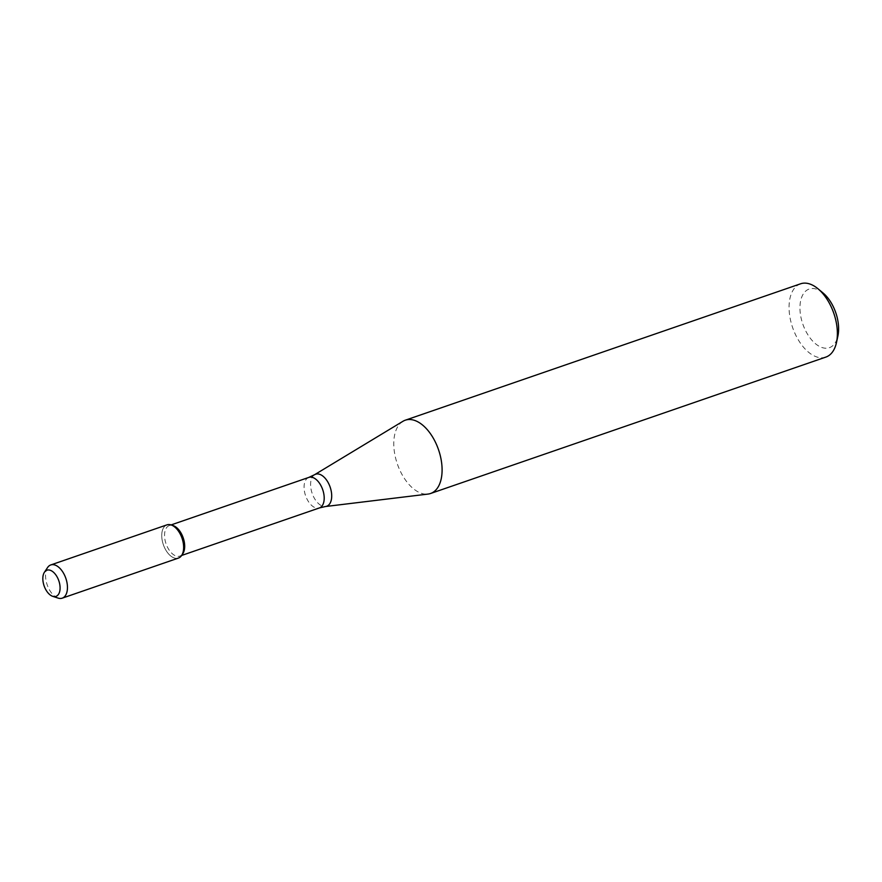 <?xml version="1.0" encoding="UTF-8"?>
<svg xmlns="http://www.w3.org/2000/svg" width="882" height="882" viewBox="0 0 882 882"><rect width="100%" height="100%" fill="white"/><g stroke="black" fill="none" stroke-linecap="round" stroke-linejoin="round"><path stroke-width="0.66" stroke-dasharray="4.41 3.31" d="M173.137 525.595A16.152 9.074 -109 0 0 169.344 525.529L171.097 524.922A17.574 9.878 -109 0 0 162.376 541.206A17.574 9.878 -109 0 0 178.329 558.108A17.574 9.878 -109 0 1 163.324 544.602A17.574 9.878 -109 0 1 166.963 524.856M169.344 525.529A16.152 9.074 -109 0 0 166.003 543.676A16.152 9.074 -109 0 0 179.796 556.101A16.152 9.074 -109 0 0 179.884 556.068A16.152 9.074 -109 0 0 182.828 553.687M402.92 421.309A38.764 21.785 -109 0 0 397.341 463.943A38.764 21.785 -109 0 0 428.024 494.074M800.569 283.806A38.764 21.785 -109 0 0 792.554 327.365A38.764 21.785 -109 0 0 825.651 357.166M823.06 292.989A31.013 17.431 -109 0 0 800.228 312.79A31.013 17.431 -109 0 0 829.223 347.728A31.013 17.431 -109 0 0 837.9 335.998M47.573 567.534A17.574 9.878 -109 0 0 47.165 584.777A17.574 9.878 -109 0 0 58.113 598.095M308.865 477.394A16.152 9.074 -109 0 0 305.525 495.541A16.152 9.074 -109 0 0 319.306 507.955M314.587 474.714A16.934 9.526 -109 0 0 312.151 493.347A16.934 9.526 -109 0 0 325.557 506.511M181.637 555.462L179.884 556.068"/><path stroke-width="1.32" d="M52.722 596.331A13.847 7.784 -109 0 0 55.897 596.408A13.847 7.784 -109 0 0 57.793 578.25A13.847 7.784 -109 0 0 44.42 572.253A13.847 7.784 -109 0 0 44.1 585.835A13.847 7.784 -109 0 0 52.722 596.331L58.113 598.095A17.574 9.878 -109 0 0 62.137 598.194A17.574 9.878 -109 0 0 62.236 598.161A17.574 9.878 -109 0 0 65.841 578.327A17.574 9.878 -109 0 0 50.77 564.943L166.963 524.856A17.574 9.878 -109 0 1 182.034 538.24A17.574 9.878 -109 0 1 178.429 558.074A17.574 9.878 -109 0 1 178.329 558.108A17.574 9.878 -109 0 0 181.626 555.484A17.574 9.878 -109 0 0 182.034 538.24A17.574 9.878 -109 0 0 171.086 524.922L173.137 525.595A16.152 9.074 -109 0 1 183.202 537.844A16.152 9.074 -109 0 1 182.828 553.687L181.626 555.484M325.557 506.511L428.024 494.074A38.764 21.785 -109 0 0 430.361 493.556A38.764 21.785 -109 0 0 430.581 493.49A38.764 21.785 -109 0 0 438.53 449.732A38.764 21.785 -109 0 0 405.29 420.196A38.764 21.785 -109 0 0 402.92 421.309L314.587 474.714A16.934 9.526 -109 0 1 329.835 486.258A16.934 9.526 -109 0 1 326.583 506.279A16.934 9.526 -109 0 1 325.557 506.511L319.405 507.933A16.152 9.074 -109 0 0 322.713 489.697A16.152 9.074 -109 0 0 308.865 477.394L171.097 524.922M825.651 357.166A38.764 21.785 -109 0 0 825.861 357.089A38.764 21.785 -109 0 0 836.489 342.503A38.764 21.785 -109 0 0 817.945 288.734A38.764 21.785 -109 0 0 800.569 283.806L405.29 420.196M836.489 342.503L837.9 335.998A31.013 17.431 -109 0 0 823.06 292.989L817.945 288.734M50.77 564.943A17.574 9.878 -109 0 0 47.573 567.534L44.42 572.253M319.306 507.955A16.152 9.074 -109 0 0 319.405 507.933L181.637 555.462M308.865 477.394L314.587 474.714M825.861 357.089L430.581 493.49M178.429 558.074L62.236 598.161"/></g></svg>
